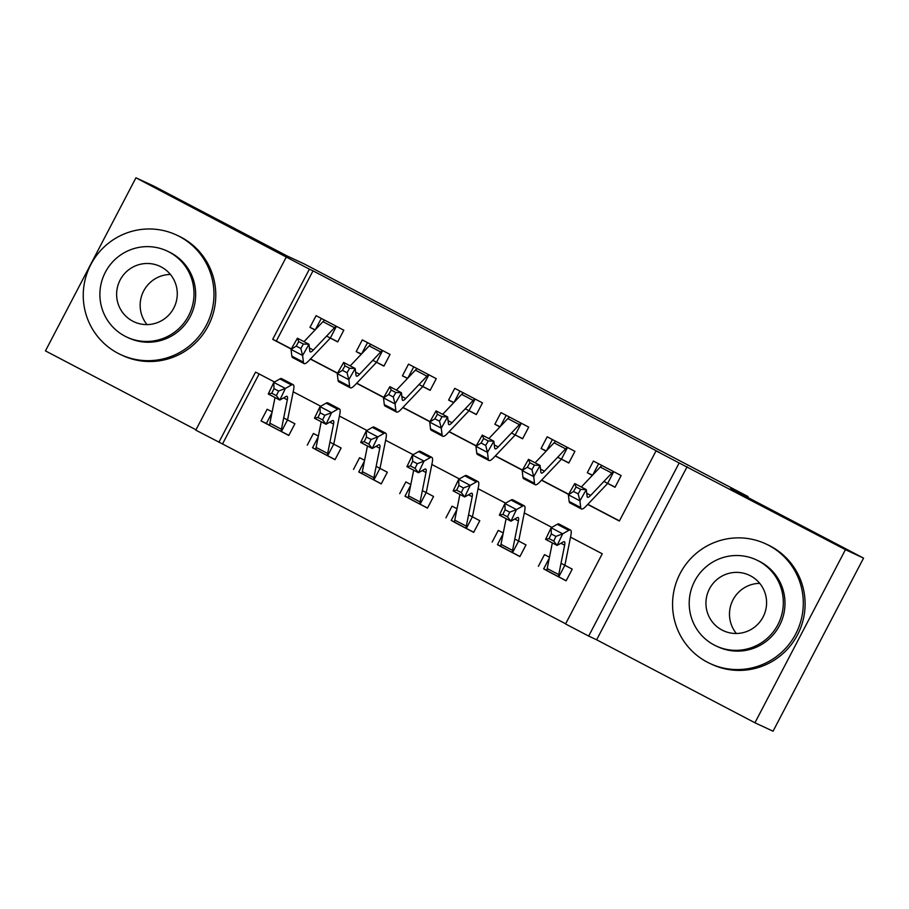 <?xml version="1.0" encoding="UTF-8"?>
<svg xmlns="http://www.w3.org/2000/svg" width="909" height="909" viewBox="0 0 909 909"><rect width="100%" height="100%" fill="white"/><g stroke="black" fill="none" stroke-linecap="round" stroke-linejoin="round"><path stroke-width="1.36" d="M259.122 373.94L222.523 443.956L195.787 430.15L286.278 257.054L309.39 269.166L272.7 339.341L291.255 349.067M747.641 497.359L748.05 496.564L304.333 263.985L286.949 255.883L154.064 186.231L135.941 177.789L45.45 350.885L195.98 429.787M748.05 496.564L730.666 488.463L863.55 558.115L773.059 731.211L754.936 722.769L845.438 549.672L679.159 462.976L588.668 636.073L565.557 623.96L602.247 553.786L570.511 537.151M687.124 466.692L596.634 639.788L754.936 722.769M596.634 639.788L588.668 636.073M222.523 443.956L565.637 623.801M863.55 558.115L845.438 549.672M326.592 336.08L337.705 341.909L343.818 330.206L316.082 315.673L309.969 327.365L315.037 330.024M372.804 360.305L383.916 366.134L390.041 354.43L362.305 339.898L356.192 351.601L361.248 354.249M419.026 384.53L430.139 390.359L436.252 378.667L408.527 364.123L402.414 375.826L407.471 378.474M465.249 408.755L476.361 414.584L482.474 402.892L454.75 388.348L448.626 400.051L453.693 402.698M511.472 432.991L522.584 438.808L528.697 427.116L500.961 412.584L494.848 424.276L499.916 426.935M557.694 457.216L568.807 463.033L574.92 451.341L547.184 436.809L541.071 448.501L546.139 451.159M543.718 568.784L566.114 580.828L572.227 569.136L561.023 563.273M497.496 544.559L519.891 556.603L526.004 544.911L514.812 539.037M451.273 520.334L473.669 532.379L479.782 520.687L468.589 514.812M405.05 496.109L427.446 508.154L433.559 496.462L422.367 490.587M358.828 471.873L381.223 483.929L387.336 472.226L376.144 466.362M312.605 447.648L335.001 459.704L341.125 448.001L329.922 442.138M549.468 557.217L544.491 554.604L538.378 566.296M503.256 532.981L498.268 530.379L492.155 542.071M457.034 508.756L452.046 506.143L445.933 517.846M410.811 484.531L405.823 481.918L399.71 493.621M364.589 460.306L359.612 457.693L353.499 469.385M318.366 436.081L313.389 433.468L307.276 445.16M272.143 411.857L267.166 409.243L261.053 420.935L288.789 435.468L294.902 423.776L283.699 417.913M587.703 504.45L619.359 521.039L656.048 450.864L659.673 452.557L313.014 270.848L276.325 341.034L291.346 348.897M310.514 358.941L337.569 373.133M356.737 383.178L383.791 397.358M402.96 407.402L430.014 421.583M449.171 431.627L476.236 445.808M495.394 455.852L522.448 470.033M541.616 480.077L568.67 494.257M587.839 504.302L619.449 520.88M603.917 481.44L615.029 487.269L621.142 475.566L593.407 461.033L587.294 472.725L592.361 475.384M286.278 257.054L135.941 177.789M313.014 270.848L309.39 269.166M656.048 450.864L679.159 462.976M274.507 382.007L255.588 372.088L218.899 442.263M551.831 527.368L524.288 512.926M505.609 503.143L478.066 488.701M459.386 478.918L431.843 464.476M413.163 454.682L385.621 440.251M366.952 430.457L339.398 416.027M320.729 406.232L293.187 391.802M310.378 359.089L337.478 373.292M356.601 383.314L383.7 397.517M402.823 407.539L429.923 421.742M449.046 431.764L476.146 445.967M495.257 455.988L522.357 470.203M541.48 480.225L568.579 494.428M276.325 341.034L272.7 339.341M592.554 475.18L587.294 472.725M266.394 423.424L261.053 420.935M546.332 450.955L541.071 448.501M500.109 426.73L494.848 424.276M453.886 402.494L448.626 400.051M407.664 378.269L402.414 375.826M361.441 354.044L356.192 351.601M315.23 329.819L309.969 327.365M592.77 474.941L598.622 463.76M615.098 487.133L608.428 483.747M607.644 483.395L613.745 471.726A18.475 2.795 117.7 0 0 611.837 473.089L590.668 495.394A26.395 3.988 -62.3 0 1 587.566 497.268A26.395 3.988 -62.3 0 1 587.089 496.325L586.294 489.633L579.931 500.848L580.726 507.54A39.598 5.988 117.7 0 0 581.442 508.96A39.598 5.988 117.7 0 0 586.089 506.143L607.269 483.838M578.158 493.882L579.931 500.848L568.375 494.791L574.738 483.577L586.294 489.633L580.703 489.394L576.079 486.974L573.534 491.462L578.158 493.882L580.703 489.394M573.534 491.462L568.375 494.791L569.17 501.484A39.598 5.988 117.7 0 0 569.886 502.904L581.442 508.96M601.894 465.419L602.19 465.669A18.475 2.795 117.7 0 0 600.281 467.033L581.317 487.019M613.745 471.726L614.541 472.055M574.738 483.577L576.079 486.974M549.297 558.115L543.662 568.898L559.444 577.283M566.182 580.703L558.785 576.874A18.475 2.795 -62.3 0 1 558.762 574.613L564.637 545.184A26.395 3.988 117.7 0 0 564.375 541.741A26.395 3.988 117.7 0 0 563.239 541.934L557.137 545.411L545.582 539.355L551.138 527.765L557.251 524.288A39.598 5.988 -62.3 0 1 558.955 523.993L570.511 530.049A39.598 5.988 -62.3 0 1 570.897 535.208L565.023 564.648M551.308 533.981L549.093 538.617L553.706 541.037L555.933 536.401L551.308 533.981L551.138 527.765L562.694 533.822L568.807 530.345A39.598 5.988 -62.3 0 1 570.511 530.049M559.512 577.317L558.785 576.874L564.853 565.273M547.229 570.818L547.229 570.818A18.475 2.795 -62.3 0 1 547.207 568.557L552.331 542.889M555.933 536.401L562.694 533.822L557.137 545.411L553.706 541.037M549.093 538.617L545.582 539.355M736.358 633.493A30.622 30.27 115 0 1 759.719 583.351M707.35 662.195A65.993 65.232 -65 0 0 710.054 663.525A65.993 65.232 -65 0 0 796.398 632.641A65.993 65.232 -65 0 0 768.503 545.23A65.993 65.232 -65 0 0 765.81 543.9A65.993 65.232 -65 0 0 679.466 574.783A65.993 65.232 -65 0 0 707.35 662.195M710.054 663.525L711.861 664.365A65.993 65.232 -65 0 0 798.204 633.482A65.993 65.232 -65 0 0 770.309 546.07A65.993 65.232 -65 0 0 767.616 544.741L765.81 543.9M756.333 559.864L758.004 560.648A47.518 46.961 115 0 1 780.024 624.54A47.518 46.961 115 0 1 717.86 646.776L716.19 646.004A47.518 46.961 -65 0 0 778.354 623.756A47.518 46.961 -65 0 0 756.333 559.864A47.518 46.961 -65 0 0 694.169 582.112A47.518 46.961 -65 0 0 716.19 646.004M750.448 575.795A30.622 30.27 -65 0 0 709.134 589.509A30.622 30.27 -65 0 0 723.325 630.687A30.622 30.27 -65 0 0 763.39 616.359A30.622 30.27 -65 0 0 750.448 575.795M147.031 324.604A30.622 30.27 115 0 1 170.403 274.461M118.034 353.306A65.993 65.232 -65 0 0 120.738 354.635A65.993 65.232 -65 0 0 207.082 323.752A65.993 65.232 -65 0 0 179.187 236.34A65.993 65.232 -65 0 0 176.482 235.011A65.993 65.232 -65 0 0 90.15 265.894A65.993 65.232 -65 0 0 118.034 353.306M120.738 354.635L122.545 355.476A65.993 65.232 -65 0 0 208.888 324.593A65.993 65.232 -65 0 0 180.993 237.181A65.993 65.232 -65 0 0 178.3 235.851L176.482 235.011M167.017 250.975L168.676 251.759A47.518 46.961 115 0 1 190.708 315.65A47.518 46.961 115 0 1 128.544 337.887L126.874 337.114A47.518 46.961 -65 0 0 189.038 314.866A47.518 46.961 -65 0 0 167.017 250.975A47.518 46.961 -65 0 0 104.853 273.223A47.518 46.961 -65 0 0 126.874 337.114M161.132 266.905A30.622 30.27 -65 0 0 119.818 280.62A30.622 30.27 -65 0 0 134.009 321.797A30.622 30.27 -65 0 0 174.073 307.469A30.622 30.27 -65 0 0 161.132 266.905M546.548 450.716L552.399 439.536M568.875 462.908L562.205 459.522M561.432 459.17L567.534 447.501A18.475 2.795 117.7 0 0 565.614 448.864L544.446 471.169A26.395 3.988 -62.3 0 1 541.344 473.044A26.395 3.988 -62.3 0 1 540.866 472.101L540.071 465.408L533.708 476.623L534.503 483.315A39.598 5.988 117.7 0 0 535.219 484.736A39.598 5.988 117.7 0 0 539.866 481.918L561.046 459.613M531.935 469.658L533.708 476.623L522.152 470.567L528.515 459.352L540.071 465.408L534.481 465.169L529.867 462.749L527.322 467.237L531.935 469.658L534.481 465.169M527.322 467.237L522.152 470.567L522.948 477.259A39.598 5.988 117.7 0 0 523.664 478.679L535.219 484.736M555.672 441.195L555.978 441.444A18.475 2.795 117.7 0 0 554.058 442.808L535.094 462.795M567.534 447.501L568.318 447.83M528.515 459.352L529.867 462.749M500.336 426.491L506.177 415.311M522.652 438.683L515.982 435.297M515.21 434.945L521.312 423.276A18.475 2.795 117.7 0 0 519.403 424.639L498.223 446.944A26.395 3.988 -62.3 0 1 495.121 448.819A26.395 3.988 -62.3 0 1 494.644 447.864L493.848 441.183L487.485 452.398L488.281 459.079A39.598 5.988 117.7 0 0 488.997 460.511A39.598 5.988 117.7 0 0 493.644 457.693L514.824 435.388M485.713 445.433L487.485 452.398L475.93 446.342L482.293 435.116L493.848 441.183L488.269 440.945L483.645 438.524L481.1 443.013L485.713 445.433L488.269 440.945M481.1 443.013L475.93 446.342L476.725 453.023A39.598 5.988 117.7 0 0 477.441 454.443L488.997 460.511M509.449 416.97L509.756 417.22A18.475 2.795 117.7 0 0 507.847 418.583L488.872 438.57M521.312 423.276L522.096 423.605M482.293 435.116L483.645 438.524M454.114 402.267L459.954 391.086M476.43 414.459L469.76 411.073M468.987 410.72L475.089 399.051A18.475 2.795 117.7 0 0 473.18 400.414L452 422.719A26.395 3.988 -62.3 0 1 448.898 424.594A26.395 3.988 -62.3 0 1 448.432 423.639L447.626 416.947L441.263 428.162L442.058 434.854A39.598 5.988 117.7 0 0 442.774 436.275A39.598 5.988 117.7 0 0 447.433 433.468L468.601 411.163M439.502 421.208L441.263 428.162L429.707 422.106L436.07 410.891L447.626 416.947L442.047 416.72L437.422 414.299L434.877 418.788L439.502 421.208L442.047 416.72M434.877 418.788L429.707 422.106L430.514 428.798A39.598 5.988 117.7 0 0 431.218 430.218L442.774 436.275M463.226 392.745L463.533 392.995A18.475 2.795 117.7 0 0 461.624 394.358L442.649 414.345M475.089 399.051L475.884 399.381M436.07 410.891L437.422 414.299M407.891 378.042L413.731 366.861M430.207 390.234L423.549 386.848M422.765 386.495L428.866 374.815A18.475 2.795 117.7 0 0 426.957 376.178L405.778 398.483A26.395 3.988 -62.3 0 1 402.676 400.358A26.395 3.988 -62.3 0 1 402.21 399.415L401.414 392.722L395.051 403.937L395.847 410.629A39.598 5.988 117.7 0 0 396.551 412.05A39.598 5.988 117.7 0 0 401.21 409.243L422.378 386.939M393.279 396.983L395.051 403.937L383.496 397.881L389.859 386.666L401.414 392.722L395.824 392.495L391.2 390.075L388.654 394.551L393.279 396.983L395.824 392.495M388.654 394.551L383.496 397.881L384.291 404.573A39.598 5.988 117.7 0 0 384.996 405.993L396.551 412.05M417.004 368.52L417.311 368.759A18.475 2.795 117.7 0 0 415.402 370.122L396.426 390.109M428.866 374.815L429.662 375.144M389.859 386.666L391.2 390.075M503.075 533.89L497.439 544.661L501.007 546.593A18.475 2.795 -62.3 0 1 500.984 544.332L506.108 518.664M519.959 556.478L512.562 552.649A18.475 2.795 -62.3 0 1 512.54 550.388L518.414 520.959A26.395 3.988 117.7 0 0 518.164 517.516A26.395 3.988 117.7 0 0 517.028 517.71L510.915 521.187L499.359 515.119L504.915 503.529L511.028 500.064A39.598 5.988 -62.3 0 1 512.733 499.768L524.288 505.824A39.598 5.988 -62.3 0 1 524.675 510.983L518.8 540.423M505.086 509.756L502.87 514.392L507.495 516.812L509.71 512.176L505.086 509.756L504.915 503.529L516.471 509.585L522.584 506.12A39.598 5.988 -62.3 0 1 524.288 505.824M513.29 553.092L512.562 552.649L518.63 541.048M509.71 512.176L516.471 509.585L510.915 521.187L507.495 516.812M502.87 514.392L499.359 515.119M456.852 509.665L451.216 520.437L454.784 522.368A18.475 2.795 -62.3 0 1 454.761 520.107L459.886 494.439M473.737 532.254L466.34 528.424A18.475 2.795 -62.3 0 1 466.317 526.163L472.203 496.723A26.395 3.988 117.7 0 0 471.941 493.28A26.395 3.988 117.7 0 0 470.805 493.485L464.692 496.95L453.137 490.894L458.693 479.304L464.806 475.839A39.598 5.988 -62.3 0 1 466.51 475.543L478.066 481.6A39.598 5.988 -62.3 0 1 478.452 486.758L472.578 516.187M458.875 485.52L456.648 490.156L461.272 492.587L463.488 487.951L458.875 485.52L458.693 479.304L470.248 485.361L476.361 481.895A39.598 5.988 -62.3 0 1 478.066 481.6M467.067 528.868L466.34 528.424L472.407 516.812M463.488 487.951L470.248 485.361L464.692 496.95L461.272 492.587M456.648 490.156L453.137 490.894M410.629 485.44L404.994 496.212L420.787 504.609M427.514 508.029L420.117 504.2A18.475 2.795 -62.3 0 1 420.106 501.938L425.98 472.498A26.395 3.988 117.7 0 0 425.719 469.055A26.395 3.988 117.7 0 0 424.583 469.26L418.47 472.725L406.914 466.669L412.47 455.079L418.583 451.603A39.598 5.988 -62.3 0 1 420.288 451.307L431.843 457.375A39.598 5.988 -62.3 0 1 432.229 462.533L426.355 491.962M412.652 461.295L410.425 465.931L415.049 468.362L417.276 463.715L412.652 461.295L412.47 455.079L424.026 461.136L430.139 457.67A39.598 5.988 -62.3 0 1 431.843 457.375M420.844 504.643L420.117 504.2L426.185 492.587M408.561 498.143L408.561 498.143A18.475 2.795 -62.3 0 1 408.55 495.882L413.675 470.214M417.276 463.715L424.026 461.136L418.47 472.725L415.049 468.362M410.425 465.931L406.914 466.669M364.407 461.204L358.771 471.987L362.339 473.907A18.475 2.795 -62.3 0 1 362.327 471.646L367.452 445.989M381.291 483.804L373.894 479.963A18.475 2.795 -62.3 0 1 373.883 477.702L379.757 448.273A26.395 3.988 117.7 0 0 379.496 444.831A26.395 3.988 117.7 0 0 378.36 445.024L372.247 448.501L360.691 442.444L366.259 430.855L372.36 427.378A39.598 5.988 -62.3 0 1 374.065 427.082L385.621 433.138A39.598 5.988 -62.3 0 1 386.007 438.308L380.132 467.737M366.429 437.07L364.202 441.706L368.827 444.126L371.054 439.49L366.429 437.07L366.259 430.855L377.814 436.911L383.916 433.434A39.598 5.988 -62.3 0 1 385.621 433.138M374.633 480.418L373.894 479.963L379.962 468.362M371.054 439.49L377.814 436.911L372.247 448.501L368.827 444.126M364.202 441.706L360.691 442.444M361.668 353.817L367.509 342.636M383.984 366.009L377.326 362.623M376.542 362.271L382.644 350.59A18.475 2.795 117.7 0 0 380.735 351.953L359.566 374.258A26.395 3.988 -62.3 0 1 356.464 376.133A26.395 3.988 -62.3 0 1 355.987 375.19L355.192 368.497L348.829 379.712L349.624 386.405A39.598 5.988 117.7 0 0 350.329 387.825A39.598 5.988 117.7 0 0 354.987 385.018L376.156 362.714M347.056 372.747L348.829 379.712L337.273 373.656L343.636 362.441L355.192 368.497L349.601 368.27L344.977 365.838L342.432 370.327L347.056 372.747L349.601 368.27M342.432 370.327L337.273 373.656L338.068 380.348A39.598 5.988 117.7 0 0 338.773 381.769L350.329 387.825M370.781 344.295L371.088 344.534A18.475 2.795 117.7 0 0 369.179 345.897L350.204 365.884M382.644 350.59L383.439 350.919M343.636 362.441L344.977 365.838M318.184 436.979L312.56 447.762L328.342 456.159M335.069 459.568L327.672 455.739A18.475 2.795 -62.3 0 1 327.66 453.477L333.535 424.048A26.395 3.988 117.7 0 0 333.273 420.606A26.395 3.988 117.7 0 0 332.137 420.799L326.024 424.276L314.469 418.22L320.036 406.63L326.138 403.153A39.598 5.988 -62.3 0 1 327.842 402.857L339.398 408.914A39.598 5.988 -62.3 0 1 339.796 414.084L333.921 443.512M320.207 412.845L317.98 417.481L322.604 419.901L324.831 415.265L320.207 412.845L320.036 406.63L331.592 412.686L337.693 409.209A39.598 5.988 -62.3 0 1 339.398 408.914M328.41 456.182L327.672 455.739L333.739 444.137M316.116 449.682L316.116 449.682A18.475 2.795 -62.3 0 1 316.105 447.421L321.229 421.753M324.831 415.265L331.592 412.686L326.024 424.276L322.604 419.901M317.98 417.481L314.469 418.22M315.446 329.581L321.297 318.4M337.762 341.773L331.103 338.387M330.319 338.034L336.421 326.365A18.475 2.795 117.7 0 0 334.512 327.729L313.344 350.033A26.395 3.988 -62.3 0 1 310.242 351.908A26.395 3.988 -62.3 0 1 309.764 350.965L308.969 344.272L302.606 355.487L303.401 362.18A39.598 5.988 117.7 0 0 304.106 363.6A39.598 5.988 117.7 0 0 308.765 360.782L329.933 338.478M300.834 348.522L302.606 355.487L291.05 349.431L297.413 338.216L308.969 344.272L303.379 344.034L298.754 341.614L296.209 346.102L300.834 348.522L303.379 344.034M296.209 346.102L291.05 349.431L291.846 356.123A39.598 5.988 117.7 0 0 292.562 357.544L304.106 363.6M324.558 320.059L324.865 320.309A18.475 2.795 117.7 0 0 322.956 321.672L303.981 341.659M336.421 326.365L337.216 326.695M297.413 338.216L298.754 341.614M271.961 412.754L266.337 423.537L269.905 425.457A18.475 2.795 -62.3 0 1 269.882 423.196L275.007 397.528M288.846 435.343L281.449 431.514A18.475 2.795 -62.3 0 1 281.438 429.253L287.312 399.824A26.395 3.988 117.7 0 0 287.051 396.381A26.395 3.988 117.7 0 0 285.915 396.574L279.813 400.051L268.257 393.995L273.814 382.405L279.927 378.928A39.598 5.988 -62.3 0 1 281.631 378.633L293.187 384.689A39.598 5.988 -62.3 0 1 293.573 389.847L287.698 419.288M273.984 388.62L271.768 393.256L276.381 395.676L278.608 391.04L273.984 388.62L273.814 382.405L285.369 388.461L291.482 384.984A39.598 5.988 -62.3 0 1 293.187 384.689M282.188 431.957L281.449 431.514L287.517 419.913M278.608 391.04L285.369 388.461L279.813 400.051L276.381 395.676M271.768 393.256L268.257 393.995M590.668 495.394L586.737 493.337M580.726 507.54L569.17 501.484M611.837 473.089L600.281 467.033M546.911 570.716L559.387 577.249M560.944 543.241L564.637 545.184M557.251 524.288L568.807 530.345M547.207 568.557L558.762 574.613M544.446 471.169L540.514 469.101M534.503 483.315L522.948 477.259M565.614 448.864L554.058 442.808M498.223 446.944L494.291 444.876M488.281 459.079L476.725 453.023M519.403 424.639L507.847 418.583M452 422.719L448.069 420.651M442.058 434.854L430.514 428.798M473.18 400.414L461.624 394.358M405.778 398.483L401.846 396.426M395.847 410.629L384.291 404.573M426.957 376.178L415.402 370.122M513.221 553.058L500.666 546.479L513.165 553.024M514.721 519.016L518.414 520.959M511.028 500.064L522.584 506.12M500.984 544.332L512.54 550.388M454.477 522.266L466.942 528.799M468.499 494.791L472.203 496.723M464.806 475.839L476.361 481.895M454.761 520.107L466.317 526.163M408.255 498.041L420.719 504.575M422.276 470.567L425.98 472.498M418.583 451.603L430.139 457.67M408.55 495.882L420.106 501.938M376.065 446.342L379.757 448.273M372.36 427.378L383.916 433.434M362.327 471.646L373.883 477.702M359.566 374.258L355.635 372.201M349.624 386.405L338.068 380.348M380.735 351.953L369.179 345.897M315.809 449.58L328.274 456.125M329.842 422.106L333.535 424.048M326.138 403.153L337.693 409.209M316.105 447.421L327.66 453.477M313.344 350.033L309.412 347.977M303.401 362.18L291.846 356.123M334.512 327.729L322.956 321.672M282.12 431.923L269.564 425.344L282.063 431.889M283.619 397.881L287.312 399.824M279.927 378.928L291.482 384.984M269.882 423.196L281.438 429.253M454.443 522.255L467.01 528.833"/></g></svg>
